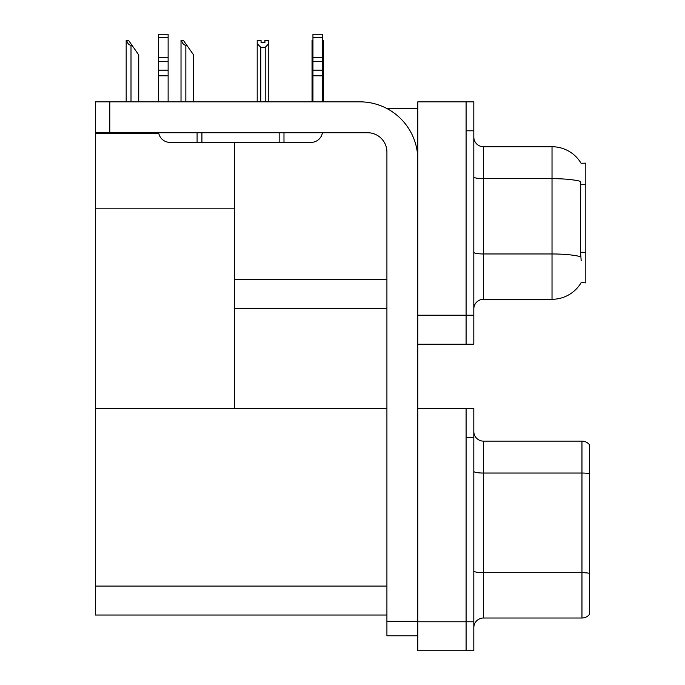 <?xml version="1.0" encoding="UTF-8"?>
<svg xmlns="http://www.w3.org/2000/svg" width="685" height="685" viewBox="0 0 685 685"><rect width="100%" height="100%" fill="white"/><g stroke="black" fill="none" stroke-linecap="round" stroke-linejoin="round"><path stroke-width="1.03" d="M387.034 108.598L417.816 108.598M386.914 279.497L234.356 279.497L234.356 208.822L95.318 208.822L95.318 101.842L109.805 101.842L109.805 132.736L367.605 132.736A19.308 19.308 0 0 1 386.914 152.044L386.914 621.304L417.816 621.304M466.091 408.397L466.091 650.75L473.815 650.75L473.815 408.397L417.816 408.397L417.816 101.842L466.091 101.842L466.091 344.187L417.816 344.187L417.816 315.22L466.091 315.22L466.091 344.187L473.815 344.187L473.815 315.22L466.091 315.22L466.091 130.801L473.815 130.801L473.815 315.22M234.356 308.464L386.914 308.464M581.077 163.27A33.796 33.796 0 0 0 552.024 146.736A33.796 33.796 0 0 1 581.077 163.27L585.821 163.15L585.821 282.879L581.18 282.588A33.796 33.796 0 0 1 552.024 299.294A33.796 33.796 0 0 0 581.008 282.879M234.356 142.394L234.356 408.397L95.318 408.397L95.318 208.822M95.318 133.506L158.783 133.506M417.816 344.187L417.816 650.75L466.091 650.75L466.091 437.364L473.815 437.364M386.914 615.027L95.318 615.027L95.318 408.397L386.914 408.397M473.815 308.944A9.658 9.658 0 0 1 483.473 299.294L552.024 299.294L552.024 146.736L483.473 146.736A9.658 9.658 0 0 1 473.815 137.077A9.658 9.658 0 0 0 483.473 146.736L483.473 299.294M581.18 260.668L580.555 252.277L580.692 181.414A33.796 5.865 180 0 0 552.024 178.648L483.473 178.648A9.658 1.678 0 0 1 473.815 176.978M466.091 101.842L473.815 101.842L473.815 130.801M589.682 579.399L589.682 610.292L589.682 579.399M473.815 627.674A9.658 9.658 0 0 1 483.473 618.016L581.959 618.016L581.959 441.131A9.658 9.658 0 0 1 589.682 444.993L589.682 614.154A9.658 9.658 0 0 1 581.959 618.016M589.682 444.993A9.658 9.658 0 0 0 581.959 441.131A9.658 9.658 0 0 1 589.682 444.993A9.658 9.658 0 0 0 581.959 441.131L483.473 441.131A9.658 9.658 0 0 1 473.815 431.473A9.658 9.658 0 0 0 483.473 441.131L483.473 618.016M589.682 474.388L589.682 574.03M322.609 40.432L323.628 40.432L323.628 43.643L322.609 45.347M322.609 101.354L323.628 101.354L323.628 101.842L323.628 43.643M312.951 40.432L312.043 40.432L312.043 101.842L312.043 43.643L312.043 101.354L312.951 101.354M312.951 45.21L312.043 43.643L312.043 101.354M264.924 42.718L261.062 42.718L264.924 42.718L264.924 40.432L268.785 40.432L268.785 43.643L265.215 47.325L260.771 47.325L260.771 101.354L257.2 101.354L257.2 101.842M260.771 47.325L257.2 43.643L257.2 40.432L261.062 40.432L261.062 42.718M260.771 101.354L260.3 101.842M257.2 43.643L257.2 101.354M268.785 43.643L268.785 101.354L265.215 101.354L265.215 47.325M265.686 101.842L265.215 101.354M268.785 101.354L268.785 101.842M181.474 40.432L183.426 40.432L186.808 45.261L185.849 45.261C183.854 45.107 182.398 43.497 181.474 40.432L181.02 40.432L181.02 101.842M193.572 101.842L193.572 54.911L186.808 45.261M126.631 40.432L128.583 40.432L131.965 45.261L131.006 45.261C129.011 45.107 127.547 43.497 126.631 40.432L126.177 40.432L126.177 101.842M138.73 101.842L138.73 54.911L131.965 45.261M417.816 635.783L386.914 635.783L386.914 621.304M417.816 159.768A57.934 57.934 0 0 0 359.882 101.842L109.805 101.842M109.805 132.736L95.318 132.736M322.447 132.736A11.585 11.585 0 0 1 311.024 142.394L170.051 142.394A11.585 11.585 0 0 1 158.629 132.736M312.951 101.842L312.951 75.812L322.609 75.812L322.609 101.842M322.609 37.332L312.951 37.332L312.951 34.25L322.609 34.25L322.609 75.812M312.951 75.812L312.951 70.153L322.609 70.153M322.609 61.547L312.951 61.547L312.951 70.153M312.951 61.547L312.951 37.332M322.609 57.48L312.951 57.48M279.163 142.394L279.163 132.736M201.921 142.394L201.921 132.736M158.466 101.842L158.466 75.812L168.125 75.812L168.125 101.842M197.092 132.736L197.092 142.394L170.051 142.394M158.466 75.812L158.466 70.153L168.125 70.153L168.125 75.812M168.125 37.332L158.466 37.332L158.466 34.25L168.125 34.25L168.125 61.547L158.466 61.547L158.466 70.153M158.466 61.547L158.466 37.332M168.125 61.547L168.125 70.153M168.125 57.48L158.466 57.48M585.821 184.693L580.555 184.693M585.821 252.277L580.555 252.277M417.816 621.783L473.815 621.783M95.318 586.06L386.914 586.06M580.794 256.755A33.796 5.865 180 0 0 552.024 253.964L483.473 253.964A9.658 1.678 -0 0 1 473.815 252.285M589.682 473.72A9.658 1.678 180 0 0 581.959 473.044L483.473 473.044A9.658 1.678 0 0 1 473.815 471.366M589.682 573.362A9.658 1.678 180 0 0 581.959 572.686L483.473 572.686A9.658 1.678 0 0 1 473.815 571.016M185.849 101.842L185.849 45.261M131.006 101.842L131.006 45.261M283.984 142.394L283.984 132.736"/></g></svg>
